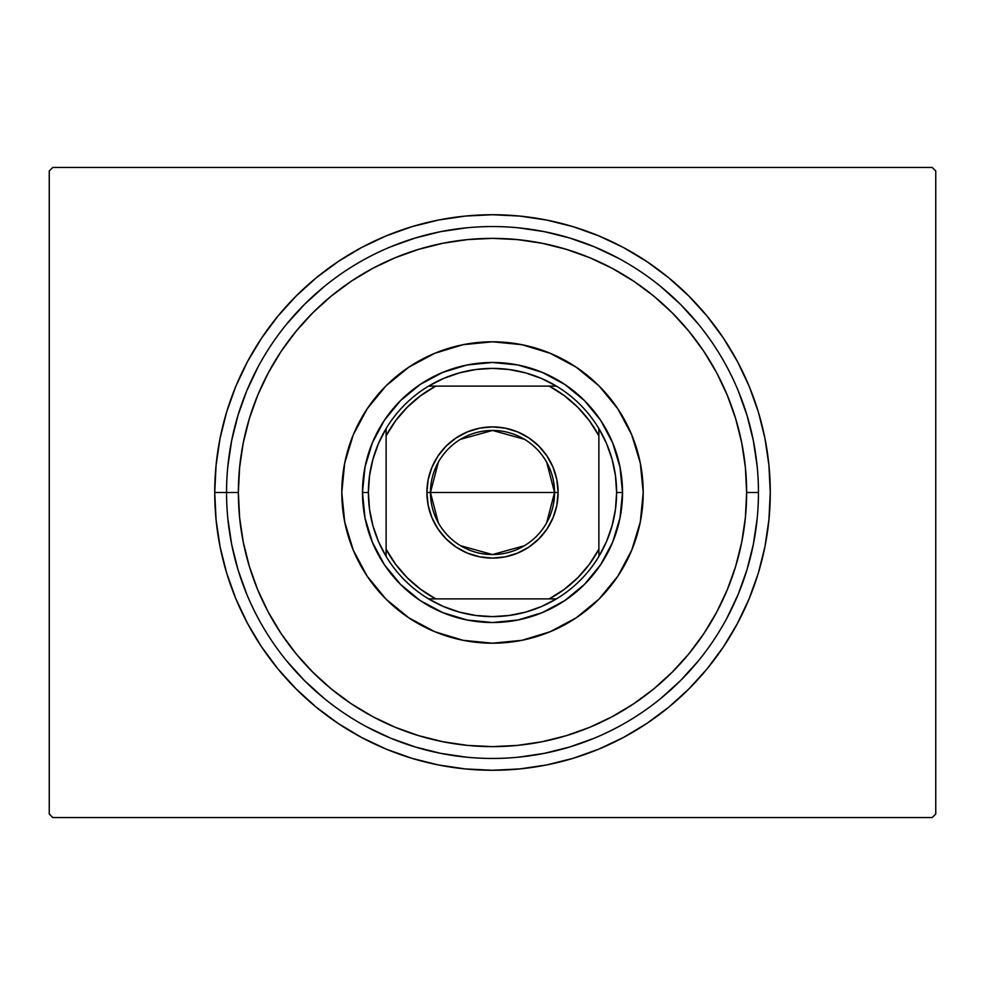 <?xml version="1.0" encoding="UTF-8"?>
<svg xmlns="http://www.w3.org/2000/svg" width="985" height="985" viewBox="0 0 985 985"><rect width="100%" height="100%" fill="white"/><g stroke="black" fill="none" stroke-linecap="round" stroke-linejoin="round"><path stroke-width="1.48" d="M214.73 492.5L226.55 492.5L214.73 492.5L216.072 519.723L220.061 546.687L226.685 573.135L235.871 598.794L247.53 623.443L261.542 646.825L277.782 668.716L296.091 688.909L316.284 707.218L338.175 723.458L361.557 737.47L386.206 749.129L411.865 758.315L438.313 764.939L465.277 768.928L492.5 770.27L519.723 768.928L546.687 764.939L573.135 758.315L598.794 749.129L623.443 737.47L646.825 723.458L668.716 707.218L688.909 688.909L707.218 668.716L723.458 646.825L737.47 623.443L749.129 598.794L758.315 573.135L764.939 546.687L768.928 519.723L770.27 492.5A277.77 277.77 0 0 1 492.5 770.27A277.77 277.77 0 0 1 214.73 492.5A277.77 277.77 0 0 1 492.5 214.73A277.77 277.77 0 0 1 770.27 492.5L768.928 465.277L764.939 438.313L758.315 411.865L749.129 386.206L737.47 361.557L723.458 338.175L707.218 316.284L688.909 296.091L668.716 277.782L646.825 261.542L623.443 247.53L598.794 235.871L573.135 226.685L546.687 220.061L519.723 216.072L492.5 214.73L465.277 216.072L438.313 220.061L411.865 226.685L386.206 235.871L361.557 247.53L338.175 261.542L316.284 277.782L296.091 296.091L277.782 316.284L261.542 338.175L247.53 361.557L235.871 386.206L226.685 411.865L220.061 438.313L216.072 465.277L214.73 492.5M758.45 492.5L746.63 492.5A254.13 254.13 0 0 1 492.5 746.63A254.13 254.13 0 0 1 238.37 492.5L226.55 492.5A265.95 265.95 0 0 0 492.5 758.45A265.95 265.95 0 0 0 758.45 492.5A265.95 265.95 0 0 1 492.5 758.45A265.95 265.95 0 0 1 226.55 492.5A265.95 265.95 0 0 1 492.5 226.55A265.95 265.95 0 0 1 758.45 492.5A265.95 265.95 0 0 0 492.5 226.55A265.95 265.95 0 0 0 226.55 492.5L238.37 492.5L239.589 517.408L243.258 542.082L249.316 566.264L257.713 589.756L268.376 612.301L281.193 633.687L296.054 653.72L312.799 672.201L331.28 688.946L351.313 703.807L372.699 716.624L395.244 727.287L418.736 735.684L442.918 741.742L467.592 745.411L492.5 746.63L517.408 745.411L542.082 741.742L566.264 735.684L589.756 727.287L612.301 716.624L633.687 703.807L653.72 688.946L672.201 672.201L688.946 653.72L703.807 633.687L716.624 612.301L727.287 589.756L735.684 566.264L741.742 542.082L745.411 517.408L746.63 492.5L745.411 467.592L741.742 442.918L735.684 418.736L727.287 395.244L716.624 372.699L703.807 351.313L688.946 331.28L672.201 312.799L653.72 296.054L633.687 281.193L612.301 268.376L589.756 257.713L566.264 249.316L542.082 243.258L517.408 239.589L492.5 238.37L467.592 239.589L442.918 243.258L418.736 249.316L395.244 257.713L372.699 268.376L351.313 281.193L331.28 296.054L312.799 312.799L296.054 331.28L281.193 351.313L268.376 372.699L257.713 395.244L249.316 418.736L243.258 442.918L239.589 467.592L238.37 492.5A254.13 254.13 0 0 1 492.5 238.37A254.13 254.13 0 0 1 746.63 492.5L758.45 492.5M932.204 167.45L52.796 167.45L932.204 167.45L935.75 170.996L935.75 814.004L935.75 170.996L932.204 167.45M52.796 817.55L932.204 817.55L52.796 817.55L49.25 814.004L49.25 170.996L49.25 814.004L52.796 817.55M935.75 814.004L932.204 817.55L935.75 814.004M49.25 170.996L52.796 167.45L49.25 170.996M757.169 466.434L753.34 440.615L746.999 415.301L738.208 390.725L746.999 415.301L753.34 440.615L757.169 466.434M698.082 323.782L680.561 304.439L661.218 286.918L680.561 304.439L698.082 323.782M617.866 257.959L594.275 246.792L569.699 238.001L544.385 231.66L518.566 227.83L544.385 231.66L569.699 238.001L594.275 246.792L617.866 257.959M466.434 227.83L440.615 231.66L415.301 238.001L390.725 246.792L415.301 238.001L440.615 231.66L466.434 227.83M323.782 286.918L304.439 304.439L286.918 323.782L304.439 304.439L323.782 286.918M257.959 367.134L246.792 390.725L238.001 415.301L231.66 440.615L227.83 466.434L231.66 440.615L238.001 415.301L246.792 390.725L257.959 367.134M227.83 518.566L231.66 544.385L238.001 569.699L246.792 594.275L238.001 569.699L231.66 544.385L227.83 518.566M286.918 661.218L304.439 680.561L323.782 698.082L304.439 680.561L286.918 661.218M367.134 727.041L390.725 738.208L415.301 746.999L440.615 753.34L466.434 757.169L440.615 753.34L415.301 746.999L390.725 738.208L367.134 727.041M518.566 757.169L544.385 753.34L569.699 746.999L594.275 738.208L569.699 746.999L544.385 753.34L518.566 757.169M661.218 698.082L680.561 680.561L698.082 661.218L680.561 680.561L661.218 698.082M727.041 617.866L738.208 594.275L746.999 569.699L753.34 544.385L757.169 518.566L753.34 544.385L746.999 569.699L738.208 594.275L727.041 617.866M341.795 492.5A150.705 150.705 0 0 1 492.5 341.795A150.705 150.705 0 0 1 643.205 492.5L640.312 521.902L631.73 550.172L617.804 576.225L599.065 599.065L576.225 617.804L550.172 631.73L521.902 640.312L492.5 643.205L463.098 640.312L434.828 631.73L408.775 617.804L385.935 599.065L367.196 576.225L353.27 550.172L344.688 521.902L341.795 492.5L344.688 463.098L353.27 434.828L367.196 408.775L385.935 385.935L408.775 367.196L434.828 353.27L463.098 344.688L492.5 341.795L521.902 344.688L550.172 353.27L576.225 367.196L599.065 385.935L617.804 408.775L631.73 434.828L640.312 463.098L643.205 492.5A150.705 150.705 0 0 1 492.5 643.205A150.705 150.705 0 0 1 341.795 492.5M622.52 492.5L620.021 517.864L612.621 542.255L600.604 564.737L584.437 584.437L564.737 600.604L542.255 612.621L517.864 620.021L492.5 622.52L467.136 620.021L442.745 612.621L420.263 600.604L400.563 584.437L384.396 564.737L372.379 542.255L364.979 517.864L362.48 492.5L364.979 467.136L372.379 442.745L384.396 420.263L400.563 400.563L420.263 384.396L442.745 372.379L467.136 364.979L492.5 362.48L517.864 364.979L542.255 372.379L564.737 384.396L584.437 400.563L600.604 420.263L612.621 442.745L620.021 467.136L622.52 492.5L616.61 492.5A124.11 124.11 0 0 1 598.88 556.427L606.526 541.491L612.091 525.67L615.477 509.233L616.61 492.5L615.477 475.767L612.091 459.33L606.526 443.509L598.88 428.573A124.11 124.11 0 0 1 616.61 492.5L622.52 492.5A130.02 130.02 0 0 1 492.5 622.52A130.02 130.02 0 0 1 362.48 492.5A130.02 130.02 0 0 0 492.5 622.52A130.02 130.02 0 0 0 622.52 492.5A130.02 130.02 0 0 0 492.5 362.48A130.02 130.02 0 0 0 362.48 492.5A130.02 130.02 0 0 1 492.5 362.48A130.02 130.02 0 0 1 622.52 492.5M546.675 462.224L554.555 492.5A62.055 62.055 0 0 0 492.5 430.445A62.055 62.055 0 0 0 430.445 492.5L426.899 492.5A65.601 65.601 0 0 1 492.5 426.899A65.601 65.601 0 0 1 558.101 492.5L430.445 492.5A62.055 62.055 0 0 1 492.5 430.445A62.055 62.055 0 0 1 554.555 492.5L546.675 522.776M438.325 522.776L430.445 492.5L438.325 462.224M460.549 439.298L492.5 430.445L524.451 439.298M556.427 598.88A124.11 124.11 0 0 1 428.573 598.88L443.509 606.526L459.33 612.091L475.767 615.477L492.5 616.61L509.233 615.477L525.67 612.091L541.491 606.526L556.427 598.88A124.11 124.11 0 0 0 598.88 556.427L598.88 428.573A124.11 124.11 0 0 0 556.427 386.12L541.491 378.474L525.67 372.909L509.233 369.523L492.5 368.39L475.767 369.523L459.33 372.909L443.509 378.474L428.573 386.12A124.11 124.11 0 0 1 556.427 386.12L428.573 386.12A124.11 124.11 0 0 0 386.12 428.573L378.474 443.509L372.909 459.33L369.523 475.767L368.39 492.5L362.48 492.5L368.39 492.5L369.523 509.233L372.909 525.67L378.474 541.491L386.12 556.427A124.11 124.11 0 0 1 386.12 428.573L386.12 556.427A124.11 124.11 0 0 0 428.573 598.88L556.427 598.88A124.11 124.11 0 0 0 598.88 556.427L598.88 435.764L589.375 420.73L577.752 407.248L564.27 395.625L549.236 386.12L435.764 386.12L420.73 395.625L407.248 407.248L395.625 420.73L386.12 435.764L386.12 549.236L395.625 564.27L407.248 577.752L420.73 589.375L435.764 598.88L549.236 598.88L564.27 589.375L577.752 577.752L589.375 564.27L598.88 549.236A120.564 120.564 0 0 1 549.236 598.88L556.427 598.88M372.379 442.745L384.396 420.263M442.745 372.379L467.136 364.979M542.255 372.379L564.737 384.396M612.621 442.745L620.021 467.136M612.621 542.255L600.604 564.737M542.255 612.621L517.864 620.021M442.745 612.621L420.263 600.604M372.379 542.255L364.979 517.864M426.899 492.5L428.155 479.707L431.898 467.395L437.956 456.055L446.119 446.119L456.055 437.956L467.395 431.898L479.707 428.155L492.5 426.899L505.293 428.155L517.605 431.898L528.945 437.956L538.881 446.119L547.044 456.055L553.102 467.395L556.845 479.707L558.101 492.5L556.845 505.293L553.102 517.605L547.044 528.945L538.881 538.881L528.945 547.044L517.605 553.102L505.293 556.845L492.5 558.101L479.707 556.845L467.395 553.102L456.055 547.044L446.119 538.881L437.956 528.945L431.898 517.605L428.155 505.293L426.899 492.5L554.555 492.5A62.055 62.055 0 0 1 492.5 554.555A62.055 62.055 0 0 1 430.445 492.5A62.055 62.055 0 0 0 492.5 554.555A62.055 62.055 0 0 0 554.555 492.5L558.101 492.5A65.601 65.601 0 0 1 492.5 558.101A65.601 65.601 0 0 1 426.899 492.5M386.12 428.573A124.11 124.11 0 0 1 428.573 386.12L435.764 386.12A120.564 120.564 0 0 0 386.12 435.764L386.12 428.573M556.427 386.12A124.11 124.11 0 0 1 598.88 428.573L598.88 435.764A120.564 120.564 0 0 0 549.236 386.12L556.427 386.12M428.573 598.88A124.11 124.11 0 0 1 386.12 556.427L386.12 549.236A120.564 120.564 0 0 0 435.764 598.88L428.573 598.88M524.451 545.702L492.5 554.555L460.549 545.702"/></g></svg>
